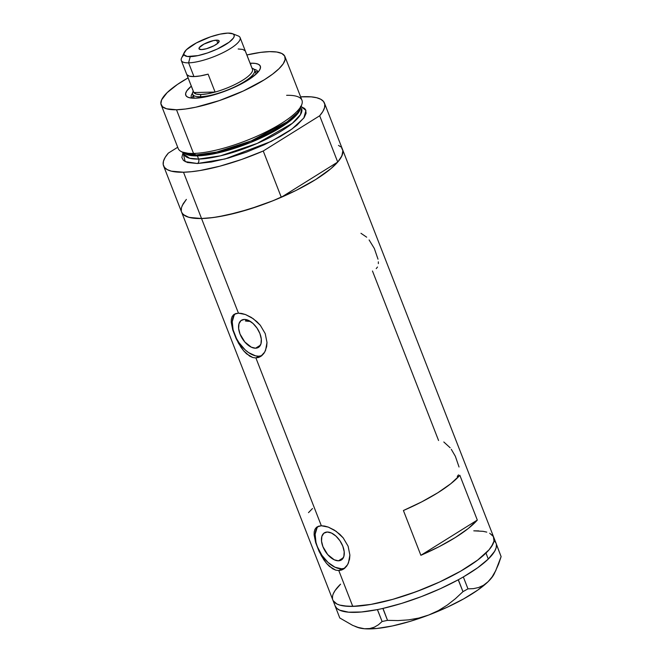 <?xml version="1.0" encoding="UTF-8"?>
<svg xmlns="http://www.w3.org/2000/svg" width="662" height="662" viewBox="0 0 662 662"><rect width="100%" height="100%" fill="white"/><g stroke="black" fill="none" stroke-linecap="round" stroke-linejoin="round"><path stroke-width="0.99" d="M450.135 447.76L443.805 441.984M459.031 467L455.357 456.292L451.294 449.316M457.252 476.45L458.518 474.853M366.665 237.178L360.964 233.297M378.002 259.173L374.328 248.465L369.106 239.934M378.341 263.617L378.341 261.838M376.231 268.623L377.489 267.026M255.582 348.204L260.439 345.175L255.582 348.204L251.345 347.194L244.816 341.997L240.025 334.037L238.634 328.509L238.965 323.792L240.976 320.598L244.361 319.423A16.004 9.02 58 0 1 258.883 331.281A16.004 9.02 58 0 1 258.445 347.393A16.004 9.02 58 0 1 255.582 348.204A16.004 9.02 58 0 1 241.051 336.346A16.004 9.02 58 0 1 241.489 320.234A16.004 9.02 58 0 1 244.361 319.423L248.589 320.433L253.033 323.478L257.013 328.104L259.918 333.59L261.308 339.118L260.969 343.835L258.958 347.029L255.582 348.204M338.472 560.805L343.321 557.776L338.472 560.805L334.236 559.795L327.707 554.599L322.915 546.638L321.525 541.111L321.856 536.394L323.867 533.2L327.243 532.025A16.004 9.02 58 0 1 341.774 543.883A16.004 9.02 58 0 1 341.335 559.994A16.004 9.02 58 0 1 338.472 560.805A16.004 9.02 58 0 1 323.941 548.947A16.004 9.02 58 0 1 324.38 532.836A16.004 9.02 58 0 1 327.243 532.025L331.48 533.034L335.924 536.079L339.904 540.705L342.808 546.191L344.199 551.719L343.859 556.436L341.849 559.63L338.472 560.805M314.185 532L314.988 529.252L316.428 527.382L318.571 526.207L321.335 525.76L324.637 526.067L328.335 527.118L334.178 530.005L339.838 534.317L343.197 537.883L348.113 546.208L349.892 555.079L349.544 559.224L347.658 564.603L343.512 569.13L338.795 570.553L341.592 568.807A24.908 14.034 -122 0 0 344.803 568.178M231.295 319.398L232.097 316.651L233.537 314.781L235.68 313.606L238.444 313.159L241.746 313.465L245.445 314.516L251.287 317.404L256.947 321.715L260.307 325.282L265.222 333.607L267.001 342.477L266.662 346.623L264.767 352.002L260.621 356.528L255.904 357.952L258.701 356.206A24.908 14.034 -122 0 0 261.912 355.577M232.097 316.651L234.24 314.268L238.444 313.159L201.538 218.51A86.35 22.632 158.7 0 1 181.595 212.097A86.35 22.632 -21.3 0 0 201.538 218.51L238.444 313.159L245.445 314.516L253.223 318.687L260.307 325.282L265.222 333.607L267.001 342.477L265.561 350.355L263.832 353.483L261.548 355.875L258.867 357.389L255.904 357.952L252.793 357.521L246.603 353.864L243.682 350.843L238.419 343.106L232.759 329.966L231.22 322.286L231.328 319.175M314.988 529.252L317.131 526.869L321.335 525.76L255.904 357.952L321.335 525.76L328.335 527.118L336.114 531.288L343.197 537.883L348.113 546.208L349.892 555.079L348.452 562.957L346.723 566.084L344.439 568.476L341.757 569.99L338.795 570.553L335.684 570.123L329.494 566.465L326.573 563.445L321.31 555.708L315.65 542.567L314.111 534.888L314.218 531.776M335.005 605.523A86.35 22.632 -21.3 0 0 335.212 606.086L336.859 608.378L339.664 610.174L348.568 612.184L361.394 611.994L377.398 609.611A86.35 22.632 -21.3 0 0 379.293 609.222L377.398 609.611A86.35 22.632 -21.3 0 0 379.293 609.222L381.047 608.85A86.35 22.632 -21.3 0 0 382.992 608.411A86.35 22.632 -21.3 0 0 458.228 579.804L462.97 591.654L455.382 598.738L447.231 605.109L438.376 610.604L428.753 615.006L418.789 618.068L408.504 619.88L398.003 620.575L387.518 620.352L382.992 608.411L381.047 608.85A86.35 22.632 -21.3 0 0 382.992 608.411L401.718 603.38L421.264 596.652L440.47 588.642L458.228 579.804A86.35 22.632 -21.3 0 0 460.024 578.811L458.228 579.804A86.35 22.632 -21.3 0 0 460.024 578.811L461.637 577.901A86.35 22.632 -21.3 0 0 463.383 576.908L461.637 577.901A86.35 22.632 -21.3 0 0 463.383 576.908A86.35 22.632 -21.3 0 0 488.291 559.051L494.671 551.231L496.144 547.805L496.426 544.776A86.35 22.632 -21.3 0 0 496.334 544.172L501.117 556.626L495.573 571.016L492.098 576.933L488.051 581.741L483.492 585.291L478.576 587.533L473.38 588.65L467.968 588.849L463.334 576.958L477.65 567.781L488.291 559.051L485.966 553.076A86.35 22.632 158.7 0 1 399.128 597.488A86.35 22.632 158.7 0 1 332.829 599.971A86.35 22.632 -21.3 0 0 352.763 606.384L338.795 570.553L352.763 606.384A86.35 22.632 -21.3 0 0 445.774 579.06A86.35 22.632 -21.3 0 0 493.72 537.246A86.35 22.632 158.7 0 1 485.966 553.076L488.291 559.051A86.35 22.632 -21.3 0 0 496.426 544.776A86.35 22.632 -21.3 0 0 496.334 544.172L496.194 543.634A86.35 22.632 -21.3 0 0 496.053 543.212L342.494 149.364A86.35 22.632 158.7 0 1 294.549 191.177A86.35 22.632 158.7 0 1 201.538 218.51L196.573 218.443L188.571 217.227L183.391 214.612L181.926 212.808M372.474 270.998L438.567 440.503M420.875 555.302L403.415 510.518A86.35 22.632 -21.3 0 0 459.842 475.283L477.31 520.075A86.35 22.632 158.7 0 1 420.875 555.302L403.415 510.518L421.719 501.87L437.822 492.76L450.781 483.723L459.842 475.283L477.31 520.075L420.875 555.302L477.31 520.075L468.249 528.516L455.282 537.552L439.179 546.663L420.875 555.302M338.481 145.375L340.698 146.848M342.163 148.652L342.858 150.77L341.906 155.843L337.885 161.867L330.95 168.62L315.7 179.534L295.823 190.548L273.042 200.718L249.309 209.175L226.677 215.175L213.172 217.55L201.538 218.51A86.35 22.632 -21.3 0 0 281.292 197.284L263.244 151.002A86.35 22.632 158.7 0 1 183.498 172.228L201.538 218.51L183.498 172.228A86.35 22.632 158.7 0 1 163.555 165.814A86.35 22.632 158.7 0 1 168.322 153.121L165.161 157.399L163.456 161.247L163.224 164.606L164.482 167.412L167.196 169.613L171.326 171.16L183.498 172.228L191.31 171.715L200.098 170.523L219.908 166.179L241.489 159.509L263.244 151.002L319.68 115.776L337.719 162.058A86.35 22.632 -21.3 0 0 342.494 149.364L324.446 103.082A86.35 22.632 158.7 0 1 319.68 115.776L322.841 111.497L324.554 107.649L324.777 104.29L323.528 101.485L320.805 99.283L316.676 97.736L311.206 96.859L300.631 96.842A86.35 22.632 158.7 0 1 324.446 103.082M182.191 205.617L186.37 199.403L183.209 203.681L181.496 207.529L181.264 210.888M352.763 606.384L343.462 605.896L339.796 605.101L336.842 603.967L333.16 600.682L336.817 603.951L339.772 605.093L347.757 606.318L358.266 606.086L370.885 604.423L392.698 599.375L408.355 594.501L424.193 588.626L439.618 581.989L460.678 571.157L477.658 560.093L489.086 549.774L493.124 543.742L493.993 541.069L491.502 546.622L489.11 549.741L477.699 560.06L460.735 571.116L439.684 581.956L416.365 591.646L392.773 599.35L370.943 604.406L352.763 606.384M333.416 593.5L335.046 590.587L340.549 584.174M473.777 530.833L478.75 530.899M489.706 533.249L493.389 536.534L493.993 541.053L493.397 536.551L491.94 534.747M245.95 321.053L246.057 319.58L245.95 321.053A73.06 19.148 -21.3 0 0 250.31 321.384L245.354 320.971M312.497 508.524L308.492 512.636M235.523 313.656A24.908 14.034 -122 0 0 236.748 338.994A24.908 14.034 -122 0 0 258.701 356.206L255.904 357.952L252.793 357.521L249.673 356.139L243.682 350.843L240.935 347.202L236.185 338.745L232.759 329.966L231.22 322.286M234.108 315.385L232.246 321.658L233.082 329.784L236.491 338.522L239.015 342.701L245.197 349.892L248.631 352.623L255.515 355.842L258.701 356.206L261.548 355.709M318.414 526.257A24.908 14.034 -122 0 0 319.638 551.595A24.908 14.034 -122 0 0 341.592 568.807L338.795 570.553L335.684 570.123L332.564 568.741L326.573 563.445L323.826 559.804L319.076 551.347L315.65 542.567L314.111 534.888M316.999 527.986L315.137 534.259L315.973 542.385L317.379 546.762L321.897 555.302L328.087 562.493L335.005 567.235L341.592 568.807L344.439 568.31M337.463 587.442L340.582 584.141A86.35 22.632 158.7 0 0 332.829 599.971L335.154 605.945A86.35 22.632 -21.3 0 0 335.212 606.086L335.212 606.086A86.35 22.632 -21.3 0 0 377.398 609.611L382.098 621.51L378.465 624.746L374.386 627.154L369.735 628.552L364.456 628.751A76.387 20.026 -21.3 0 0 428.753 615.006A76.387 20.026 -21.3 0 0 488.051 581.741A76.387 20.026 -21.3 0 0 494.216 573.846L498.569 564.148L501.117 556.626L496.194 543.634A86.35 22.632 -21.3 0 0 495.995 543.072L494.34 540.78M335.146 606.078L339.788 617.977L335.146 606.078M355.006 626.368L357.24 627.253A76.387 20.026 -21.3 0 0 364.456 628.751L358.754 627.659L352.672 625.375L339.788 617.977L352.672 625.375L358.754 627.659L364.456 628.751L357.19 627.228M369.735 628.552L376.827 628.478L392.409 625.962L410.117 621.37L428.753 615.006L418.789 618.068L408.504 619.88L398.003 620.575L387.518 620.352L382.098 621.51L378.465 624.746L374.386 627.154L369.735 628.552M438.376 610.604L428.753 615.006L447.057 607.319L463.764 598.82L477.749 590.099L488.051 581.741L483.492 585.291L478.576 587.533L473.38 588.65L467.968 588.849L462.97 591.654L455.382 598.738L447.231 605.109L438.376 610.604M495.995 570.172L492.098 576.933L488.051 581.741L491.593 577.885L494.233 573.822M332.556 596.139L332.465 598.547M486.777 532.124L483.119 531.329L473.827 530.833M462.97 591.654L458.336 579.763L463.334 576.958L467.968 588.849L462.97 591.654M382.098 621.51L377.456 609.611L382.884 608.452L387.518 620.352L382.098 621.51M257.973 72.216A35.698 9.359 -21.3 0 0 253.985 69.262A35.698 9.359 158.7 0 1 257.824 71.612A35.698 9.359 158.7 0 1 257.973 72.216M251.088 63.196A40.018 10.493 158.7 0 1 259.967 69.361A40.018 10.493 158.7 0 1 233.264 87.806A40.018 10.493 158.7 0 1 195 98.208L190.689 97.976L187.619 97.091L185.914 95.568L185.633 93.474L186.792 90.884L191.31 86.151A40.018 10.493 158.7 0 0 188.198 97.347A40.018 10.493 158.7 0 0 195 98.208L206.652 96.66L220.802 92.688L235.291 86.888L247.911 80.143L256.748 73.49L259.297 70.511L260.456 67.929L260.174 65.836L258.47 64.313L255.4 63.42L251.088 63.196L250.683 64.735L251.088 63.196L250.095 63.229A40.018 10.493 158.7 0 1 251.088 63.196M257.708 72.506A35.698 9.359 -21.3 0 0 254.713 71.339M161.164 104.828L178.194 148.503A66.423 17.411 -21.3 0 0 193.527 153.435A66.423 17.411 158.7 0 1 180.867 151.35L183.688 152.955A64.33 16.864 -21.3 0 0 195.952 154.966L193.527 153.435L176.506 109.76A66.423 17.411 158.7 0 1 161.164 104.828A66.423 17.411 158.7 0 1 188.082 77.884L177.416 84.463L167.105 92.672L161.619 99.846L160.883 103.744L162.546 106.764L166.526 108.775L176.506 109.76L193.527 153.435A66.423 17.411 -21.3 0 0 265.073 132.408A66.423 17.411 -21.3 0 0 301.955 100.243L284.933 56.576A66.423 17.411 158.7 0 1 248.051 88.741A66.423 17.411 158.7 0 1 176.506 109.76L185.451 109.023L195.836 107.194L219.321 100.599L243.368 90.967L264.32 79.779L272.603 74.127L278.983 68.732L283.22 63.792L285.14 59.506L284.677 56.03L281.838 53.498L276.749 52.017L269.591 51.644A66.423 17.411 158.7 0 1 284.933 56.576M300.573 108.179L296.435 115.138L285.769 124.125L250.666 142.454L217.343 153.088L197.375 155.876A1.663 1.299 88.7 0 0 196.391 154.958A1.663 1.299 -91.3 0 1 197.375 155.876A63.097 16.542 158.7 0 1 184.574 153.402L197.375 155.876L198.625 159.07L220.52 155.835L257.303 143.389L292.323 123.331L300.515 114.584L301.624 108.543A63.097 16.542 -21.3 0 1 266.587 139.094A63.097 16.542 -21.3 0 1 198.625 159.07L197.375 155.876A63.097 16.542 158.7 0 0 260.82 138.052A63.097 16.542 158.7 0 0 300.573 108.179M182.455 152.086L195.952 154.966L216.656 152.053L251.262 140.89L287.118 121.858L297.577 112.714L301.243 105.771M301.111 106.557L305.927 110.43L303.858 118.001L291.934 129.073L271.106 141.445L225.063 158.963L197.458 163.506A3.318 2.598 88.7 0 0 198.625 159.07A3.318 2.598 -91.3 0 1 197.458 163.506L187.478 162.521L183.498 160.51L181.843 157.498L183.068 152.599L185.161 161.619L197.458 163.506L211.443 161.991L228.233 158.094L246.38 152.169L264.32 144.721L280.514 136.38L289.633 130.687L297.006 125.135L304.172 117.538L306.092 113.252L305.629 109.776L304.503 108.386L300.523 106.375M246.876 54.963A66.423 17.411 158.7 0 1 269.591 51.644L260.646 52.381L246.876 54.963M184.044 154.387A63.097 16.542 -21.3 0 0 198.625 159.07L189.613 158.259L184.044 154.387L183.432 152.814M177.706 147.262L168.322 153.121L177.706 147.262M181.578 212.047L182.522 213.694L185.244 215.895L189.373 217.442L201.538 218.51L209.358 217.997L218.137 216.805L237.956 212.461L259.529 205.791L270.485 201.728L281.292 197.284L337.719 162.058L340.88 157.779L342.593 153.932L342.825 150.572L341.567 147.767M319.68 115.776L337.719 162.058L281.292 197.284L263.244 151.002L319.68 115.776M286.621 95.311A66.423 17.411 158.7 0 1 301.913 104.157A66.423 17.411 158.7 0 1 258.974 135.296A66.423 17.411 158.7 0 1 193.527 153.435L195.952 154.966A64.33 16.864 -21.3 0 0 259.33 137.398A64.33 16.864 -21.3 0 0 300.929 107.244L301.913 104.157M191.591 98.092A35.698 9.359 158.7 0 1 191.301 97.554A35.698 9.359 158.7 0 1 192.526 93.226A35.698 9.359 -21.3 0 0 191.591 98.092M193.188 95.535L191.997 98.067M184.259 52.488L181.603 57.983A31.553 8.267 -21.3 0 0 188.596 62.849L190.226 56.634A26.902 7.05 158.7 0 1 184.259 52.488A26.902 7.05 158.7 0 1 202.208 40.092A26.902 7.05 158.7 0 1 227.927 33.1L220.098 34.143L210.582 36.807L196.357 42.939L186.419 49.716L183.928 53.456L184.119 54.863L187.329 56.485L198.054 55.6L207.57 52.927L217.302 49.029L229.143 42.211L233.446 38.024L234.224 36.286L234.034 34.879L232.892 33.853L227.927 33.1A26.902 7.05 158.7 0 1 232.503 33.679A26.902 7.05 158.7 0 1 222.267 46.539A26.902 7.05 158.7 0 1 190.226 56.634L188.596 62.849A31.553 8.267 158.7 0 1 181.314 60.507A31.553 8.267 158.7 0 1 184.077 54.789M216.64 40.15A10.791 2.83 158.7 0 1 219.13 40.945A10.791 2.83 158.7 0 1 213.139 46.175A10.791 2.83 158.7 0 1 201.513 49.592L199.063 48.88L199.295 47.614L203.97 44.097L213.495 40.564L217.806 40.208L219.089 40.862L218.17 42.922L214.182 45.645L206.511 48.715L201.513 49.592A10.791 2.83 158.7 0 1 199.022 48.789A10.791 2.83 158.7 0 1 205.013 43.56A10.791 2.83 158.7 0 1 216.64 40.15L217.839 43.229L216.64 40.15M181.314 60.507L193.652 92.159A31.553 8.267 -21.3 0 0 193.842 92.539L186.858 74.624L189.315 76.147L193.949 76.585L188.596 62.849L193.949 76.585A31.553 8.267 -21.3 0 0 208.108 74.144L215.092 92.059L193.842 92.539L186.858 74.624A31.553 8.267 -21.3 0 0 193.949 76.585L200.396 75.898L208.108 74.144L215.092 92.059A31.553 8.267 158.7 0 1 200.942 94.501A31.553 8.267 158.7 0 1 193.842 92.539A31.553 8.267 158.7 0 1 193.536 91.753M193.238 91.091L192.99 91.604A33.208 8.705 -21.3 0 0 200.354 96.726L200.942 94.501L207.38 93.814L215.092 92.059A31.553 8.267 -21.3 0 0 252.437 69.237L240.099 37.585A31.553 8.267 158.7 0 1 222.581 52.869A31.553 8.267 158.7 0 1 188.596 62.849A31.553 8.267 -21.3 0 0 226.181 51.015A31.553 8.267 -21.3 0 0 238.179 35.93L232.503 33.679M238.171 48.98L242.805 49.418L245.263 50.949L252.255 68.865A31.553 8.267 158.7 0 1 215.092 92.059L193.842 92.539L196.3 94.062L200.942 94.501L200.354 96.726A33.208 8.705 -21.3 0 0 239.917 84.256A33.208 8.705 -21.3 0 0 252.545 68.376L252.023 68.169A33.208 8.705 158.7 0 1 254.572 70.131A33.208 8.705 158.7 0 1 236.127 86.209A33.208 8.705 158.7 0 1 200.354 96.726L200.743 97.719L200.354 96.726A33.208 8.705 158.7 0 1 192.683 94.261A33.208 8.705 158.7 0 1 193.246 91.124M332.829 599.971L163.555 165.814M194.231 98.216L192.683 94.261M256.111 74.086L254.572 70.131"/></g></svg>
